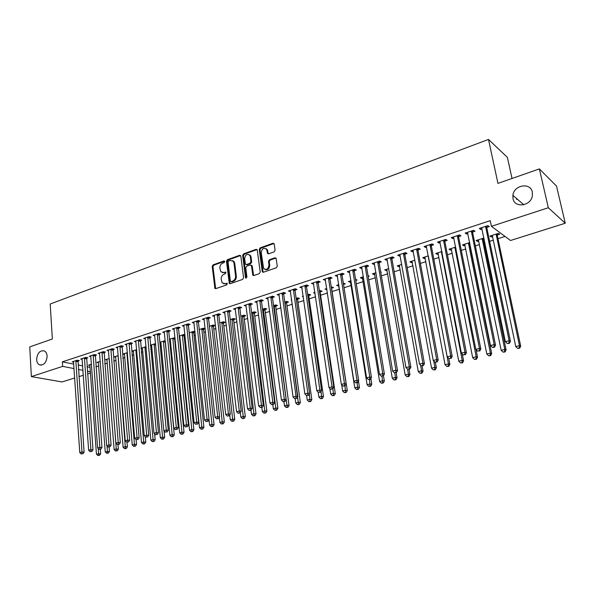 <?xml version="1.0" encoding="UTF-8"?>
<svg xmlns="http://www.w3.org/2000/svg" width="595" height="595" viewBox="0 0 595 595"><rect width="100%" height="100%" fill="white"/><g stroke="black" fill="none" stroke-linecap="round" stroke-linejoin="round"><path stroke-width="0.89" d="M224.739 261.525L223.921 260.96L213.077 264.872L212.199 266.419L214.921 288.411L215.829 288.642L226.777 284.864L227.238 283.361L225.155 283.674L222.158 282.87L221.184 279.189C221.109 276.801 222.054 275.135 224.025 274.198L225.446 273.7L225.914 272.213L223.824 272.532L220.812 271.714L219.875 268.1C219.8 265.727 220.745 264.068 222.709 263.124L224.122 262.618L224.739 261.525M513.009 198.611C514.563 208.317 530.844 206.175 532.354 195.904L532.317 192.088C530.532 182.048 513.82 185 512.897 195.353L513.009 198.611M36.63 359.618C36.831 362.176 37.768 363.902 39.434 364.809C43.956 365.523 46.522 362.615 47.131 356.07C46.923 353.594 46.023 351.89 44.432 350.968C39.865 350.143 37.269 353.028 36.63 359.618M274.146 251.849L275.076 250.235L274.236 244.069L272.971 243.243L260.156 247.877L259.234 249.469L262.306 271.9L263.369 272.25L276.318 267.787L277.255 266.166L276.08 258.193L274.957 257.799L269.409 259.747L268.486 261.354L268.985 265.065C268.271 269.2 266.486 270.316 263.615 268.412L261.235 252.652C261.986 248.494 263.778 247.401 266.627 249.379L267.519 253.44L268.613 253.82L274.146 251.849M491.411 226.331L548.322 207.737L565.25 223.237L510.517 240.499L491.411 226.331L490.213 220.656L62.356 361.857L62.646 366.379L74.078 368.588M74.71 377.959L62.059 381.953L31.356 376.598L29.75 346.892L52.353 339.001L50.196 304.023L488.488 139.431L497.956 183.379L539.375 168.913L548.322 207.737M31.356 376.598L62.646 366.379M240.834 256.103L239.629 255.285L227.35 259.717L226.457 261.279L229.283 283.406L230.243 283.674L242.648 279.397L243.556 277.813L240.834 256.103M243.578 253.857L256.125 249.327L257.189 249.677L260.223 272.056L259.301 273.655L253.857 275.53L252.816 275.21L251.484 265.794L250.257 264.961L246.687 266.218L245.78 267.802L246.947 277.025L245.601 277.917L245.46 277.538L242.671 255.441L243.578 253.857L244.322 254.169L256.854 249.647L256.125 249.327M512.035 178.463L507.379 157.348L488.488 139.431M472.72 232.013L475.003 231.269L473.627 230.302L465.171 233.076L466.569 234.028L467.901 233.59M471.932 232.273L472.467 232.095M483.958 238L476.112 240.521L477.443 241.429L478.782 240.997M482.701 239.74L483.222 239.577M483.475 239.495L484.211 239.257M444.978 241.079L447.195 240.358L445.752 239.435L437.556 242.12L439.021 243.035L440.188 242.648M444.153 241.354L444.718 241.168M455.688 247.089L449.017 249.238L450.408 250.101L451.598 249.721M455.443 248.487L455.934 248.323M418.092 249.87L420.234 249.171L418.731 248.293L410.781 250.897L412.313 251.759L413.332 251.432M417.221 250.153L417.816 249.959M428.303 255.895L422.733 257.687L424.183 258.513L425.224 258.178M392.016 258.394L394.091 257.717L392.529 256.876L384.824 259.405L386.408 260.231L387.286 259.941M401.759 264.425L397.222 265.883L398.724 266.672L399.639 266.382M366.713 266.664L368.729 266.01L367.108 265.206L359.633 267.653L361.269 268.449L362.013 268.204M376.01 272.703L372.448 273.849L374.01 274.6L374.791 274.355M380.778 272.436L381.35 272.25L380.688 271.922M342.147 274.697L344.111 274.057L342.437 273.291L335.178 275.671L337.484 276.221M351.02 280.736L348.387 281.584L350.656 282.097M355.75 280.461L357.126 280.014L355.565 279.3M318.303 282.491L320.207 281.866L318.489 281.137L311.438 283.451L313.669 284.008M326.767 288.538L325.004 289.103L326.945 289.698M331.713 288.166L333.594 287.563L331.274 287.088M295.127 290.062L296.979 289.46L295.217 288.761L288.367 291.007L290.531 291.572M308.887 295.492L310.709 294.904L309.028 294.235L307.689 294.666M303.212 296.109L302.275 296.407L303.309 296.808M272.607 297.426L274.407 296.838L272.607 296.169L265.943 298.355L268.04 298.921M286.686 302.61L288.456 302.044L286.738 301.405L284.774 302.037M250.711 304.588L252.459 304.015L250.621 303.376L244.143 305.495L246.181 306.068M265.087 309.541L266.813 308.983L265.05 308.374L262.499 309.199M229.417 311.549L231.113 310.992L229.239 310.382L222.939 312.442L224.91 313.015M244.062 316.28L245.742 315.744L243.95 315.164L240.834 316.161M208.689 318.318L210.347 317.782L208.436 317.195L202.307 319.203L204.219 319.783M223.594 322.847L225.23 322.326L223.4 321.769L219.763 322.936M188.518 324.915L190.125 324.387L188.191 323.829L182.226 325.785L184.071 326.313M203.654 329.243L205.216 328.745L203.393 328.202L199.258 329.526M168.868 331.333L170.445 330.82L168.482 330.292L162.666 332.196L164.458 332.672M184.227 335.476L185 335.223M179.363 336.636L179.928 336.785M179.296 335.944L183.9 334.464L184.956 334.747M149.739 337.588L151.264 337.09L149.278 336.584L143.611 338.436L145.351 338.875M159.884 342.519L161.022 342.809M159.854 342.199L165.239 340.66M131.093 343.687L132.581 343.196L130.565 342.713L125.047 344.52L126.735 344.921M146.058 346.632L140.918 348.283L142.592 348.677M112.916 349.629L114.366 349.153L112.336 348.685L106.951 350.448L108.588 350.819M127.389 352.634L122.994 354.047L124.615 354.412M95.193 355.416L96.613 354.955L94.553 354.516L89.309 356.234L90.894 356.569M109.197 358.48L105.508 359.67L107.085 360.005M77.908 361.068L79.291 360.615L77.216 360.191L72.099 361.872L73.639 362.184M91.459 364.185L88.439 365.151L89.979 365.464M62.356 361.857L73.773 364.125M78.064 364.973L82.675 365.888M86.989 366.743L90.113 367.368M95.929 366.788L98.718 365.895M104.765 363.969L107.331 363.151M113.719 361.12L116.055 360.377M122.786 358.227L124.883 357.565M131.971 355.304L133.823 354.717M141.275 352.337L142.874 351.831M150.699 349.339L152.045 348.908M160.248 346.297L161.327 345.948M169.917 343.211L170.728 342.958M174.885 341.627L175.406 341.463M179.72 340.095L180.248 339.924M184.42 338.592L185.32 338.302M194.082 335.513L195.376 335.104M203.869 332.397L205.558 331.861M213.784 329.236L215.888 328.566M223.824 326.038L226.353 325.234M234.006 322.795L236.966 321.85M244.322 319.508L247.721 318.422M254.772 316.176L258.632 314.948M265.363 312.806L269.699 311.423M276.102 309.378L280.922 307.846M286.991 305.912L292.301 304.224M298.028 302.394L303.852 300.542M309.221 298.831L315.566 296.808M320.571 295.217L327.451 293.023M332.077 291.55L339.366 289.222M344.044 287.735L351.191 285.459M356.293 283.83L363.188 281.636M368.736 279.866L375.363 277.753M381.358 275.849L387.709 273.819M394.173 271.766L400.249 269.825M407.188 267.616L412.967 265.779M420.397 263.407L425.871 261.666M433.815 259.13L438.984 257.486M447.447 254.794L452.282 253.247M461.289 250.383L465.796 248.948M470.303 247.505L470.682 247.386M475.346 245.899L479.511 244.575M484.032 243.132L484.955 242.842M489.633 241.347L493.441 240.135M497.978 238.692L505.043 236.438M100.272 361.351L96.925 362.429L98.48 362.749M86.498 358.264L87.896 357.803L85.836 357.372L80.652 359.068L82.214 359.395M118.234 355.579L114.195 356.874L115.794 357.223M103.999 352.545L105.434 352.069L103.389 351.615L98.078 353.363L99.685 353.713M136.664 349.652L131.904 351.184L133.548 351.563M121.945 346.677L123.418 346.193L121.395 345.717L115.943 347.502L117.602 347.889M150.334 345.42L151.747 345.762M150.319 345.264L155.578 343.575M140.353 340.66L141.863 340.162L139.862 339.671L134.269 341.5L135.98 341.917M174.699 338.525L175.094 338.399M169.56 339.596L170.415 339.819M169.508 339.091L175.027 337.722M159.244 334.487L160.791 333.974L158.813 333.46L153.079 335.335L154.841 335.796M193.881 332.382L195.041 332.003M189.21 332.761L193.583 331.356L195.011 331.75M178.626 328.15L180.218 327.629L178.269 327.079L172.379 329.013L174.201 329.511M213.56 326.067L215.174 325.547L213.33 325.004L209.44 326.253M198.537 321.642L200.173 321.107L198.247 320.534L192.2 322.52L194.082 323.063M233.761 319.589L235.419 319.054L233.604 318.489L230.228 319.575M218.982 314.956L220.663 314.405L218.767 313.81L212.556 315.848L214.498 316.421M254.504 312.933L256.207 312.39L254.429 311.795L251.588 312.702M239.993 308.091L241.719 307.526L239.859 306.901L233.471 308.998L235.471 309.564M275.812 306.098L277.56 305.54L275.82 304.915L273.559 305.644M261.584 301.033L263.362 300.453L261.54 299.798L254.972 301.948L257.033 302.52M297.708 299.077L299.508 298.497L297.805 297.85L296.146 298.378M291.684 299.813L291.148 299.984L291.743 300.207M283.793 293.774L285.615 293.179L283.83 292.495L277.077 294.704L279.204 295.269M320.222 291.855L322.074 291.26L320.408 290.583L319.396 290.903M314.904 292.353L313.565 292.785L315.053 293.38M306.633 286.307L308.507 285.689L306.767 284.975L299.821 287.251L302.015 287.816M338.808 284.663L336.614 285.369L338.845 285.883M343.516 284.388L345.279 283.822L343.33 283.213M330.136 278.624L332.07 277.991L330.374 277.24L323.219 279.583L325.487 280.141M363.419 276.749L360.332 277.746L361.916 278.482L362.638 278.252M368.171 276.474L369.153 276.162L368.03 275.626M354.337 270.71L356.331 270.063L354.687 269.275L347.316 271.692L348.975 272.465L349.659 272.242M388.788 268.598L384.742 269.899L386.281 270.666L387.122 270.398M379.268 262.566L381.321 261.889L379.722 261.071L372.135 263.563L373.742 264.366L374.553 264.106M414.931 260.193L409.881 261.815L411.361 262.626L412.335 262.313M404.95 254.169L407.069 253.477L405.53 252.615L397.705 255.181L399.26 256.029L400.204 255.716M441.892 251.529L435.778 253.492L437.199 254.333L438.314 253.976M442.13 252.756L441.512 252.384L441.549 251.633M431.435 245.512L433.614 244.798L432.134 243.898L424.064 246.546L425.559 247.431L426.652 247.074M430.579 245.787L431.167 245.601M469.708 242.582L462.464 244.909L463.825 245.795L465.082 245.393M468.964 244.143L469.507 243.972M458.745 236.587L460.991 235.851L459.578 234.906L451.255 237.636L452.683 238.565L453.933 238.156M457.934 236.847L458.485 236.669M497.398 235.025L499.674 234.296L498.394 233.359L489.975 236.066L491.269 236.996L492.69 236.535M496.639 235.27L497.152 235.107M486.926 227.372L489.246 226.613L487.9 225.624L479.31 228.443L480.671 229.417L482.084 228.956M486.152 227.625L486.673 227.454M539.375 168.913L556.526 186.079L565.25 223.237M90.522 372.976L87.51 373.928M83.337 375.244L78.875 376.65M516.668 199.504L516.43 198.403M78.369 369.421L82.988 370.313M87.309 371.146L90.433 371.749M214.453 316.436L214.356 315.566M224.828 313.044L224.702 312.025M235.337 309.608L235.196 308.448M245.995 306.127L245.847 304.938M256.802 302.595L256.646 301.397M267.757 299.01L267.601 297.812M278.869 295.38L278.705 294.175M290.144 291.699L289.973 290.479M301.568 287.958L301.397 286.738M326.662 289.787L326.484 288.627M313.171 284.172L312.985 282.937M338.243 286.076L338.064 284.901M324.93 280.327L324.744 279.085M349.994 282.305L349.808 281.13M336.867 276.422L336.673 275.18M361.916 278.482L361.723 277.3M348.975 272.465L348.774 271.216M374.01 274.6L373.809 273.41M361.269 268.449L361.061 267.185M386.281 270.666L386.073 269.468M373.742 264.366L373.526 263.102M398.724 266.672L398.516 265.467M386.408 260.231L386.185 258.959M411.361 262.626L411.145 261.413M399.26 256.029L399.029 254.749M424.183 258.513L423.96 257.293M412.313 251.759L412.075 250.473M437.199 254.333L436.961 253.106M425.559 247.431L425.321 246.129M450.408 250.101L450.17 248.866M439.021 243.035L438.768 241.726M463.825 245.795L463.572 244.552M452.683 238.565L452.431 237.249M477.443 241.429L477.183 240.179M466.569 234.028L466.302 232.704M491.269 236.996L491.009 235.732M480.671 229.417L480.403 228.086M222.329 272.651L223.824 272.532M225.981 272.324L224.583 272.815M223.698 283.793L225.155 283.674M227.312 283.465L225.914 283.949M223.921 260.96L224.657 261.25L213.836 265.162L212.958 266.709L215.688 288.679L214.921 288.411M240.603 255.538L228.101 260.022L227.208 261.577L230.064 283.718M228.688 260.974L228.064 262.068L230.354 280.996L231.18 281.591L232.697 281.063C234.698 280.126 235.657 278.453 235.575 276.035L233.984 263.057L233.337 261.354L230.191 260.432L228.688 260.974M231.091 281.613L231.938 281.866L231.18 281.591M232.533 260.617L234.088 261.651L234.735 263.362L236.327 276.325C236.408 278.735 235.456 280.409 233.448 281.346L231.938 281.866M251.231 265.206L252.221 266.091L253.626 275.582M244.322 254.169L243.414 255.746L246.3 278.133M250.302 256.631L249.826 255.307C247.044 253.522 245.311 254.638 244.627 258.661L245.452 264.21L246.479 264.522L250.041 263.265L250.949 261.674L250.302 256.631L251.045 256.936L250.562 255.619L249.156 254.63M246.248 264.574L247.215 264.82L246.479 264.522M251.045 256.936L251.692 261.978L250.778 263.563L247.215 264.82M265.891 248.598L267.356 249.699L268.33 253.872M265.11 269.468C267.869 270.167 269.401 268.799 269.714 265.37L268.985 265.065M275.976 258.051L270.137 260.06L269.208 261.666L269.714 265.37M274.005 243.511L260.885 248.197L259.97 249.788L263.124 272.302M89.808 364.713L96.442 454.089L100.667 453.717L100.339 449.329M98.696 455.272L97.825 455.495L99.514 455.346L98.696 455.272L98.264 448.578M97.825 455.495L96.442 454.089M100.667 453.717L99.514 455.346M75.833 360.644L81.976 451.984L79.775 452.557L73.475 361.418M78.057 360.369L84.096 452.178L81.976 451.984L82.058 453.769L81.18 453.992L82.058 453.769M82.906 453.844L84.096 452.178M79.775 452.557L81.18 453.992M98.309 361.983L105.226 451.836L109.465 451.464L109.123 447.053M107.502 453.026L106.617 453.256L108.312 453.107L107.502 453.026L107.026 445.878M106.617 453.256L105.226 451.836M109.465 451.464L108.312 453.107M106.907 359.216L114.121 449.56L116.36 448.987L118.375 449.188L118.018 444.688M116.419 450.757L115.519 450.98L117.222 450.832L116.419 450.757L109.227 358.911M115.519 450.98L114.121 449.56M118.375 449.188L117.222 450.832M84.43 357.833L90.871 449.671L88.633 450.251L82.043 358.614M86.654 357.543L92.976 449.872L90.871 449.671L90.946 451.464L90.046 451.694L90.946 451.464M91.786 451.546L92.976 449.872M88.633 450.251L90.046 451.694M93.14 354.977L99.871 447.321L97.61 447.909L90.723 355.773M95.349 354.687L101.968 447.537L99.871 447.321L99.938 449.128L99.038 449.366L99.938 449.128M100.778 449.21L101.968 447.537M97.61 447.909L99.038 449.366M115.616 356.42L123.128 447.247L125.396 446.666L127.397 446.875L127.018 442.226M125.441 448.452L124.534 448.682L126.244 448.533L125.441 448.452L118.041 355.639M124.534 448.682L123.128 447.247M127.397 446.875L126.244 448.533M124.429 353.586L132.246 444.911L134.544 444.324L136.538 444.539L136.121 439.705M134.589 446.116L133.667 446.354L135.385 446.205L134.589 446.116L126.884 352.798M133.667 446.354L132.246 444.911M136.538 444.539L135.385 446.205M101.953 352.091L108.989 444.948L106.698 445.543L99.506 352.895M104.162 351.786L111.079 445.164L108.989 444.948L109.049 446.771L108.134 447.009L109.049 446.771M109.889 446.852L111.079 445.164M106.698 445.543L108.134 447.009M110.878 349.161L118.227 442.539L115.906 443.141L108.402 349.979M113.08 348.856L120.309 442.769L118.227 442.539L118.286 444.376L117.356 444.614L118.286 444.376M119.112 444.465L120.309 442.769M115.906 443.141L117.356 444.614M133.354 350.715L141.484 442.546L143.812 441.944L145.79 442.174L145.321 436.819M143.849 443.758L142.919 443.996L144.637 443.848L143.849 443.758L135.838 349.92M142.919 443.996L141.484 442.546M145.79 442.174L144.637 443.848M119.922 346.201L127.59 440.099L125.24 440.716L117.408 347.026M122.109 345.888L129.658 440.337L127.59 440.099L127.635 441.951L126.698 442.197L127.635 441.951M128.46 442.04L129.658 440.337M125.24 440.716L126.698 442.197M142.391 347.807L150.84 440.144L153.198 439.541L155.169 439.772L154.633 433.889M153.227 441.364L152.283 441.602L154.016 441.453L153.227 441.364L144.905 347.004M152.283 441.602L150.84 440.144M155.169 439.772L154.016 441.453M129.078 343.203L137.073 437.63L134.686 438.247L126.534 344.036M131.257 342.876L139.126 437.875L137.073 437.63L137.11 439.497L136.158 439.742L137.11 439.497M137.936 439.586L139.126 437.875M134.686 438.247L136.158 439.742M151.539 344.869L160.323 437.712L162.71 437.102L164.666 437.34L164.056 430.914M162.725 438.939L161.773 439.184L163.513 439.036L162.725 438.939L154.09 344.051M161.773 439.184L160.323 437.712M164.666 437.34L163.513 439.036M160.806 341.887L169.925 435.25L172.342 434.633L174.283 434.886L165.313 341.463M172.357 436.485L171.39 436.73L173.13 436.581L172.357 436.485L163.387 341.061M171.39 436.73L169.925 435.25M174.283 434.886L173.13 436.581M170.192 338.875L179.653 432.758L182.1 432.134L184.034 432.387L174.64 339.172L174.878 337.677M182.107 433.993L181.125 434.246L182.881 434.097L182.107 433.993L172.803 338.034M181.125 434.246L179.653 432.758M184.034 432.387L182.881 434.097M179.697 335.818L189.508 430.23L191.992 429.597L193.911 429.858L184.167 336.115L184.405 334.606M191.992 431.472L190.995 431.725L192.758 431.576L191.992 431.472L182.345 334.963M190.995 431.725L189.508 430.23M193.911 429.858L192.758 431.576M189.329 332.724L199.496 427.671L202.017 427.024L203.914 427.299L193.814 333.029L194.059 331.489M202.003 428.921L200.998 429.173L202.761 429.025L202.003 428.921L192.007 331.861M200.998 429.173L199.496 427.671M203.914 427.299L202.761 429.025M209.038 419.75L209.618 425.075L212.17 424.421L214.059 424.704L203.594 329.898L203.84 328.328M212.155 426.332L211.128 426.593L212.906 426.444L212.155 426.332L201.794 328.715M211.128 426.593L209.618 425.075M214.059 424.704L212.906 426.444M219.317 417.422L219.882 422.443L222.471 421.781L224.337 422.078L213.493 326.722L213.746 325.13M222.441 423.707L221.4 423.967L223.184 423.819L222.441 423.707L211.716 325.524M221.4 423.967L219.882 422.443M224.337 422.078L223.184 423.819M229.737 415.065L230.28 419.78L232.905 419.111L234.757 419.408L223.534 323.509L223.787 321.88M232.861 421.044L231.812 421.312L233.604 421.163L232.861 421.044L221.764 322.297M231.812 421.312L230.28 419.78M234.757 419.408L233.604 421.163M240.298 412.685L240.819 417.08L243.481 416.396L245.319 416.708L233.701 320.251L233.954 318.593M243.429 418.352L242.366 418.62L244.166 418.471L243.429 418.352L231.946 319.017M242.366 418.62L240.819 417.08M245.319 416.708L244.166 418.471M138.352 340.162L146.682 435.123L144.265 435.756L135.779 341.009M140.524 339.834L148.72 435.376L146.682 435.123L146.712 437.005L145.745 437.258L146.712 437.005M147.53 437.102L148.72 435.376M144.265 435.756L145.745 437.258M147.746 337.082L156.418 432.587L153.971 433.227L145.135 337.938M149.91 336.748L158.448 432.848L156.418 432.587L156.44 434.484L155.466 434.737L156.44 434.484M157.258 434.588L158.448 432.848M153.971 433.227L155.466 434.737M157.266 333.966L166.288 430.021L163.811 430.661L154.618 334.829M159.423 333.617L159.177 335.141L168.303 430.289L166.288 430.021L166.303 431.925L165.313 432.186L166.303 431.925M167.113 432.029L168.303 430.289M163.811 430.661L165.313 432.186M166.905 330.805L176.291 427.411L173.777 428.065L164.227 331.683M169.054 330.448L168.809 331.995L178.292 427.693L176.291 427.411L176.298 429.337L175.294 429.597L176.298 429.337M177.102 429.441L178.292 427.693M173.777 428.065L175.294 429.597M176.678 327.607L186.428 424.771L183.885 425.432L173.963 328.492M178.82 327.235L178.567 328.812L188.414 425.061L186.428 424.771L186.428 426.712L185.409 426.972L186.428 426.712M187.224 426.823L188.414 425.061M183.885 425.432L185.409 426.972M186.577 324.357L196.707 422.093L194.126 422.762L183.825 325.264M188.712 323.978L188.451 325.584L198.678 422.39L196.707 422.093L196.7 424.049L195.666 424.317L196.7 424.049M197.488 424.161L198.678 422.39M194.126 422.762L195.666 424.317M196.61 321.069L207.127 419.378L204.509 420.063L193.829 321.984M198.73 320.683L198.47 322.312L209.083 419.683L207.127 419.378L207.112 421.349L206.063 421.617L207.112 421.349M207.893 421.468L209.083 419.683M204.509 420.063L206.063 421.617M206.777 317.737L217.696 416.626L215.04 417.318L203.959 318.667M208.89 317.336L208.629 318.994L219.637 416.939L217.696 416.626L217.673 418.612L216.61 418.887L217.673 418.612M218.447 418.731L219.637 416.939M215.04 417.318L216.61 418.887M217.086 314.361L228.413 413.83L225.721 414.537L214.23 315.298M219.183 313.944L218.915 315.633L230.332 414.157L228.413 413.83L228.376 415.831L227.297 416.113L228.376 415.831M229.142 415.964L230.332 414.157M225.721 414.537L227.297 416.113M240.209 307.02L239.926 308.775L252.183 408.475L251.001 410.305L249.134 410.453L251.001 410.305L251.507 414.336L254.206 413.644L256.021 413.971L244.002 316.949L244.262 315.261M254.147 415.615L253.068 415.89L254.876 415.741L254.147 415.615L242.262 315.7M253.068 415.89L251.507 414.336M256.021 413.971L254.876 415.741M227.535 310.94L239.279 411.004L236.55 411.71L224.635 311.892M229.625 310.508L229.35 312.226L241.183 411.338L239.279 411.004L239.235 413.019L238.141 413.302L239.235 413.019M239.993 413.153L241.183 411.338M236.55 411.71L238.141 413.302M261.83 407.493L262.343 411.562L265.08 410.862L266.88 411.19L254.444 313.61L254.712 311.884M265.013 412.848L263.92 413.123L265.734 412.975L265.013 412.848L252.719 312.338M263.92 413.123L262.343 411.562M266.88 411.19L265.734 412.975M238.126 307.466L250.302 408.133L247.527 408.854L235.189 308.433M250.242 410.163L250.302 408.133L252.183 408.475M247.527 408.854L249.134 410.453M272.8 404.652L273.336 408.743L276.102 408.036L277.887 408.378L265.028 310.218L265.296 308.463M276.028 410.037L274.92 410.319L276.742 410.171L276.028 410.037L263.325 308.931M274.92 410.319L273.336 408.743M277.887 408.378L276.742 410.171M248.866 303.948L261.48 405.217L258.669 405.946L245.891 304.923M250.934 303.48L250.651 305.28L263.347 405.574L261.48 405.217L261.413 407.27L260.29 407.56L261.413 407.27M262.157 407.411L263.347 405.574M258.669 405.946L260.29 407.56M283.927 401.774L284.477 405.887L287.288 405.165L289.044 405.522L275.753 306.782L276.028 304.99M287.199 407.188L286.076 407.471L287.906 407.322L287.199 407.188L274.064 305.48M286.076 407.471L284.477 405.887M289.044 405.522L287.906 407.322M259.762 300.378L272.822 402.265L269.966 403.008L256.735 301.375M261.807 299.895L261.525 301.725L274.667 402.629L272.822 402.265L272.741 404.332L271.603 404.63L272.741 404.332M273.484 404.481L274.667 402.629M269.966 403.008L271.603 404.63M295.194 398.732L295.774 402.986L298.623 402.257L300.363 402.622L286.626 303.301L286.909 301.472M298.526 404.295L297.388 404.585L299.226 404.436L298.526 404.295L284.96 301.977M297.388 404.585L295.774 402.986M300.363 402.622L299.226 404.436M270.807 296.764L284.328 399.267L281.435 400.019L267.735 297.768M272.837 296.258L272.547 298.125L286.15 399.647L284.328 399.267L284.239 401.35L283.079 401.655L284.239 401.35M284.968 401.506L286.15 399.647M281.435 400.019L283.079 401.655M306.611 395.586L307.236 400.048L310.129 399.312L311.847 399.684L297.656 299.768L297.939 297.902M310.017 401.365L308.864 401.662L310.709 401.513L310.017 401.365L309.37 393.95M308.864 401.662L307.236 400.048M311.847 399.684L310.709 401.513M282 293.09L295.998 396.225L293.067 396.984L278.891 294.108M284.031 292.569L283.733 294.48L297.805 396.62L295.998 396.225L295.901 398.33L294.726 398.635L295.901 398.33M296.622 398.486L297.805 396.62M293.067 396.984L294.726 398.635M318.139 392.068L318.861 397.073L321.798 396.322L323.494 396.709L308.835 296.184L309.125 294.28M321.679 398.39L320.504 398.687L322.356 398.546L321.679 398.39L321.069 391.317M320.504 398.687L318.861 397.073M323.494 396.709L322.356 398.546M293.365 289.371L307.846 393.139L304.871 393.912L290.211 290.405M295.373 288.82L295.075 290.776L309.623 393.54L307.846 393.139L307.734 395.259L306.544 395.571L307.734 395.259M308.448 395.422L309.623 393.54M304.871 393.912L306.544 395.571M329.823 388.431L330.656 394.046L333.631 393.288L335.312 393.682L320.17 292.554L320.467 290.605M333.505 395.37L332.315 395.675L334.174 395.534L333.505 395.37L332.947 388.654M332.315 395.675L330.656 394.046M335.312 393.682L334.174 395.534M304.885 285.593L319.872 390L316.845 390.789L301.687 286.641M306.886 285.027L306.574 287.021L321.627 390.424L319.872 390L319.746 392.15L318.541 392.462L319.746 392.15M320.452 392.313L321.627 390.424M316.845 390.789L318.541 392.462M341.679 384.734L342.623 390.982L345.643 390.208L347.294 390.618L331.668 288.873L331.965 286.872M345.502 392.313L344.297 392.618L346.164 392.477L345.502 392.313L344.996 385.954L343.07 386.103L344.996 385.954L346.164 384.043L330.084 279.345L330.404 277.255M344.297 392.618L342.623 390.982M347.294 390.618L346.164 392.477M316.577 281.762L332.07 386.824L329.005 387.62L313.334 282.826M318.556 281.167L318.243 283.213L333.802 387.256L332.07 386.824L331.936 388.989L330.708 389.301L331.936 388.989M332.635 389.16L333.802 387.256M329.005 387.62L330.708 389.301M343.456 284.016L343.627 283.116M338.51 284.76L354.769 387.866L357.833 387.077L359.462 387.501L358.465 381.194M357.677 389.204L356.457 389.517L358.331 389.375L357.677 389.204L357.164 382.801M356.457 389.517L354.769 387.866M359.462 387.501L358.331 389.375M328.44 277.88L344.46 383.596L341.344 384.407L325.145 278.958M344.312 385.776L344.46 383.596L346.164 384.043M341.344 384.407L343.07 386.103M350.314 280.966L367.093 384.705L370.202 383.909L371.801 384.348L370.856 378.472M370.038 386.051L368.796 386.371L370.678 386.222L370.038 386.051L369.51 379.603M368.796 386.371L367.093 384.705M371.801 384.348L370.678 386.222M340.474 273.931L357.037 380.324L353.876 381.142L337.134 275.031M342.423 273.298L342.095 275.425L358.718 380.778L357.037 380.324L356.874 382.518L355.609 382.853L356.874 382.518M357.55 382.704L358.718 380.778M353.876 381.142L355.609 382.853M362.281 277.121L379.603 381.499L382.756 380.688L384.333 381.142L383.433 375.72M382.578 382.853L381.313 383.173L383.21 383.031L382.578 382.853L382.042 376.36M381.313 383.173L379.603 381.499M384.333 381.142L383.21 383.031M352.686 269.929L369.807 376.992L366.594 377.832L349.295 271.045M354.613 269.304L354.293 271.446L371.459 377.468L369.807 376.992L369.629 379.216L368.35 379.55L369.629 379.216M370.298 379.402L371.459 377.468M366.594 377.832L368.35 379.55M374.426 273.217L392.298 378.249L395.497 377.423L397.044 377.885L396.166 372.701M395.311 379.61L394.024 379.93L395.928 379.788L395.311 379.61L395.497 377.423L394.73 372.887M394.024 379.93L392.298 378.249M397.044 377.885L395.928 379.788M365.085 265.868L382.771 373.615L379.513 374.463L361.641 266.999M366.981 265.251L366.661 267.408L384.4 374.099L382.771 373.615L382.585 375.854L381.283 376.196L382.585 375.854M383.239 376.047L384.4 374.099M379.513 374.463L381.283 376.196M386.75 269.252L405.18 374.939L408.438 374.106L409.955 374.582L409.048 369.361M408.23 376.308L406.928 376.642L408.839 376.501L408.23 376.308L408.438 374.106L407.575 369.16M406.928 376.642L405.18 374.939M409.955 374.582L408.839 376.501M377.669 261.748L395.935 370.187L392.626 371.049L374.173 262.893M379.536 261.131L379.216 263.31L397.534 370.685L395.935 370.187L395.742 372.448L394.411 372.79L395.742 372.448M396.382 372.641L397.534 370.685M392.626 371.049L394.411 372.79M399.26 265.229L418.27 371.585L421.572 370.737L423.06 371.228L422.123 365.977M421.349 372.961L420.033 373.303L421.944 373.154L421.349 372.961L421.572 370.737L420.568 365.107M420.033 373.303L418.27 371.585M423.06 371.228L421.944 373.154M390.439 257.561L409.315 366.699L405.946 367.576L386.891 258.721M392.284 256.958L391.964 259.145L410.877 367.219L409.315 366.699L409.1 368.982L407.754 369.331L409.1 368.982M409.724 369.19L410.877 367.219M405.946 367.576L407.754 369.331M411.948 261.153L431.554 368.179L434.908 367.323L436.366 367.829L435.362 362.355M434.677 369.562L433.331 369.904L435.257 369.763L434.677 369.562L434.908 367.323L433.748 360.972M433.331 369.904L431.554 368.179M436.366 367.829L435.257 369.763M403.41 253.314L422.896 363.158L419.482 364.051L399.81 254.489M405.225 252.719L404.905 254.92L424.436 363.694L422.896 363.158L422.673 365.464L421.305 365.821L422.673 365.464M423.283 365.672L424.436 363.694M419.482 364.051L421.305 365.821M424.83 257.01L445.045 364.72L448.452 363.85L449.88 364.371L448.742 358.324M448.206 366.111L446.838 366.461L448.779 366.319L448.206 366.111L448.452 363.85L428.363 256.2M446.838 366.461L445.045 364.72M449.88 364.371L448.779 366.319M416.582 248.993L436.7 359.566L433.227 360.466L412.923 250.197M418.367 248.412L418.047 250.629L438.203 360.109L436.7 359.566L436.455 361.894L435.071 362.251L436.455 361.894M437.057 362.11L438.203 360.109M433.227 360.466L435.071 362.251M437.905 252.808L458.752 361.21L462.211 360.325L463.602 360.86L462.285 353.988M461.943 362.608L460.56 362.957L462.501 362.816L461.943 362.608L462.211 360.325L441.512 252.384M460.56 362.957L458.752 361.21M463.602 360.86L462.501 362.816M429.947 244.612L450.727 355.907L447.202 356.829L426.236 245.832M431.702 244.039L431.39 246.278L452.193 356.472L450.727 355.907L450.467 358.257L449.054 358.621L450.467 358.257M451.055 358.48L452.193 356.472M447.202 356.829L449.054 358.621M451.181 248.539L472.668 357.64L476.179 356.74L477.54 357.29L476.022 349.57M475.903 359.045L474.498 359.402L476.446 359.261L475.903 359.045L476.179 356.74L454.885 247.349M474.498 359.402L472.668 357.64M477.54 357.29L476.446 359.261M443.528 240.164L464.978 352.195L461.393 353.132L439.757 241.399M445.253 239.599L444.941 241.853L466.413 352.776L464.978 352.195L464.702 354.568L463.267 354.94L464.702 354.568M465.275 354.799L466.413 352.776M461.393 353.132L463.267 354.94M464.658 244.21L486.807 354.018L490.377 353.103L491.701 353.668L469.723 244.649L469.864 243.34M490.079 355.431L488.651 355.795L490.615 355.654L490.079 355.431L490.377 353.103L468.414 242.998M488.651 355.795L486.807 354.018M491.701 353.668L490.615 355.654M457.324 235.642L479.458 348.425L475.822 349.369L453.494 236.899M459.013 235.092L458.7 237.36L480.857 349.02L479.458 348.425L479.168 350.819L477.711 351.199L479.168 350.819M479.726 351.057L480.857 349.02M475.822 349.369L477.711 351.199M478.343 239.807L501.176 350.336L504.798 349.406L506.092 349.986L483.438 240.254L483.728 238.074M504.486 351.757L503.035 352.121L505.006 351.987L504.486 351.757L504.798 349.406L482.158 238.58M503.035 352.121L501.176 350.336M506.092 349.986L505.006 351.987M471.337 231.053L494.185 344.587L490.481 345.554L467.447 232.325M472.995 230.51L472.683 232.794L495.546 345.204L494.185 344.587L493.872 347.004L492.392 347.391L494.423 347.249L493.872 347.004M494.423 347.249L495.546 345.204M490.481 345.554L492.392 347.391M492.244 235.337L515.768 346.595L519.457 345.643L520.707 346.245L497.361 235.799L497.651 233.597M519.13 348.016L517.657 348.395L519.628 348.254L519.13 348.016L519.457 345.643L496.118 234.095M517.657 348.395L515.768 346.595M520.707 346.245L519.628 348.254M485.579 226.39L509.149 340.69L505.386 341.671L481.623 227.684M487.201 225.855L486.889 228.16L510.473 341.322L509.149 340.69L508.822 343.129L507.319 343.523L509.357 343.382L508.822 343.129M509.357 343.382L510.473 341.322M505.386 341.671L507.319 343.523M227.297 283.443L226.576 283.183M225.974 272.302L225.245 272.027M215.435 288.069L214.669 287.801M212.958 266.709L212.199 266.419M213.836 265.162L213.077 264.872M229.811 283.101L229.053 282.826M227.208 261.577L226.457 261.279M228.101 260.022L227.35 259.717M240.373 255.59L239.629 255.285M233.448 281.346L232.697 281.063M236.327 276.325L235.575 276.035M234.735 263.362L233.984 263.057M253.366 274.972L252.622 274.682M252.221 266.091L251.484 265.794M246.204 277.82L245.46 277.538M243.414 255.746L242.671 255.441M250.778 263.563L250.041 263.265M251.692 261.978L250.949 261.674M268.085 253.299L267.363 252.987M267.765 250.897L267.036 250.577M269.208 261.666L268.486 261.354M270.137 260.06L269.409 259.747M275.678 258.111L274.957 257.799M262.856 271.692L262.12 271.394M259.97 249.788L259.234 249.469M260.885 248.197L260.156 247.877M273.693 243.578L272.971 243.243M75.796 360.83L77.871 361.254M75.758 361.269L77.833 361.693M84.393 358.012L86.461 358.443M84.356 358.458L86.424 358.889M93.095 355.163L95.155 355.602M93.065 355.609L95.126 356.048M127.471 353.571L126.817 353.423M127.434 353.11L126.847 352.976M101.916 352.277L103.961 352.723M101.879 352.723L103.932 353.177M110.841 349.354L112.879 349.815M110.811 349.8L112.849 350.262M136.761 350.775L135.772 350.544M136.724 350.314L135.801 350.098M119.878 346.387L121.908 346.863M119.848 346.84L121.878 347.316M146.177 347.956L144.838 347.636M146.139 347.487L144.868 347.19M129.033 343.389L131.049 343.873M129.003 343.851L131.019 344.327M155.719 345.1L154.023 344.683M155.674 344.639L154.053 344.237M165.232 342.185L163.32 341.701M165.261 341.731L163.35 341.247M174.64 339.172L172.743 338.674M174.662 338.719L172.766 338.22M184.167 336.115L182.278 335.61M184.19 335.662L182.308 335.156M193.814 333.029L191.947 332.508M193.836 332.568L191.969 332.047M203.594 329.898L201.735 329.37M203.616 329.437L201.757 328.901M213.493 326.722L211.656 326.179M213.516 326.261L211.679 325.718M223.534 323.509L221.704 322.959M223.549 323.04L221.727 322.49M233.701 320.251L231.886 319.686M233.716 319.783L231.909 319.217M138.308 340.355L140.316 340.846M138.278 340.809L140.286 341.307M147.701 337.276L149.695 337.782M147.679 337.737L149.672 338.243M157.221 334.159L159.2 334.673M157.199 334.621L159.177 335.141M166.868 330.999L168.831 331.527M166.838 331.467L168.809 331.995M176.633 327.8L178.589 328.343M176.611 328.269L178.567 328.812M186.54 324.558L188.474 325.108M186.51 325.026L188.451 325.584M196.573 321.27L198.492 321.836M196.543 321.746L198.47 322.312M206.74 317.938L208.652 318.518M206.718 318.414L208.629 318.994M217.049 314.562L218.938 315.157M217.026 315.045L218.915 315.633M244.002 316.949L242.202 316.376M244.024 316.481L242.225 315.9M227.498 311.14L229.373 311.75M227.476 311.624L229.35 312.226M254.444 313.61L252.667 313.015M254.459 313.134L252.682 312.539M238.089 307.667L239.949 308.292M238.067 308.158L239.926 308.775M265.028 310.218L263.265 309.608M265.043 309.742L263.28 309.132M248.829 304.149L250.674 304.789M248.807 304.64L250.651 305.28M275.753 306.782L274.012 306.165M275.768 306.299L274.027 305.681M259.717 300.587L261.547 301.234M259.703 301.077L261.525 301.725M286.626 303.301L284.901 302.662M286.649 302.81L284.923 302.178M270.762 296.972L272.57 297.634M270.747 297.463L272.547 298.125M297.656 299.768L296.273 299.24M297.671 299.278L296.198 298.72M281.963 293.298L283.748 293.982M281.948 293.796L283.733 294.48M308.835 296.184L307.853 295.797M308.85 295.693L307.779 295.276M293.32 289.579L295.09 290.271M293.305 290.085L295.075 290.776M320.17 292.554L319.612 292.324M320.184 292.063L319.53 291.795M304.848 285.801L306.589 286.515M304.833 286.314L306.574 287.021M316.54 281.978L318.258 282.699M316.525 282.484L318.243 283.213M328.395 278.088L330.099 278.832M328.388 278.601L330.084 279.345M340.437 274.146L342.11 274.912M340.422 274.667L342.095 275.425M352.649 270.145L354.3 270.926M352.642 270.666L354.293 271.446M365.047 266.084L366.669 266.887M365.033 266.612L366.661 267.408M377.624 261.964L379.223 262.782M377.617 262.492L379.216 263.31M390.402 257.784L391.971 258.617M390.394 258.312L391.964 259.145M403.365 253.537L404.912 254.392M403.365 254.065L404.905 254.92M416.537 249.223L418.047 250.093M416.53 249.759L418.047 250.629M442.011 252.161L441.512 251.856M429.91 244.843L431.39 245.735M429.91 245.378L431.39 246.278M456.038 248.859L454.84 248.1M455.919 248.256L454.84 247.572M443.491 240.395L444.941 241.31M443.491 240.938L444.941 241.853M469.723 244.649L468.377 243.757M469.723 244.114L468.377 243.221M457.287 235.873L458.7 236.81M457.287 236.423L458.7 237.36M483.438 240.254L482.121 239.346M483.43 239.718L482.121 238.803M471.299 231.284L472.683 232.243M471.299 231.834L472.683 232.794M497.361 235.799L496.081 234.861M497.361 235.256L496.074 234.318M485.535 226.621L486.881 227.602M485.542 227.178L486.889 228.16M41.286 365.166L39.434 364.809M523.793 204.762L512.897 195.353M230.042 283.689L229.283 283.406M234.088 261.651L233.337 261.354M253.559 275.5L252.816 275.21M252.035 265.586L251.291 265.288M246.226 278.155L245.601 277.917M250.562 255.619L249.826 255.307M268.241 253.76L267.519 253.44M267.356 249.699L266.627 249.379M263.035 272.19L262.306 271.9M416.522 249.714L418.04 250.584M442.107 252.644L441.497 252.273M429.887 245.274L431.375 246.166M456.008 248.68L454.818 247.929M443.468 240.759L444.919 241.674M469.7 244.411L468.354 243.519M457.257 236.178L458.678 237.115M483.408 239.956L482.099 239.041M471.27 231.529L472.653 232.489M497.338 235.427L496.059 234.497M485.513 226.799L486.859 227.781"/></g></svg>
